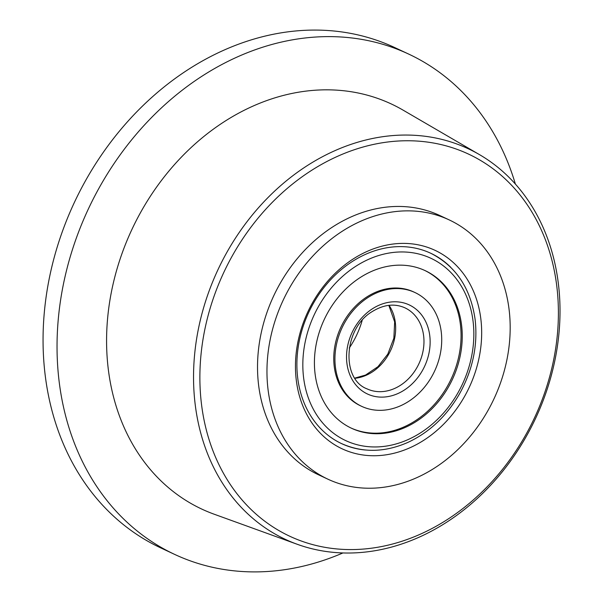 <?xml version="1.0" encoding="UTF-8"?>
<svg xmlns="http://www.w3.org/2000/svg" width="602" height="602" viewBox="0 0 602 602"><rect width="100%" height="100%" fill="white"/><g stroke="black" fill="none" stroke-linecap="round" stroke-linejoin="round"><path stroke-width="0.9" d="M450.845 267.408A105.102 85.461 115.1 0 0 308.773 312.287A105.102 85.461 115.1 0 0 365.527 450.018M410.143 447.67A109.579 89.096 -64.9 0 1 299.344 335.66A109.579 89.096 -64.9 0 1 456.211 265.324A109.579 89.096 -64.9 0 1 410.143 447.67M360.387 221.393A143.118 116.374 -64.9 0 1 449.19 219.903A143.118 116.374 -64.9 0 1 493.979 398.84A143.118 116.374 -64.9 0 1 327.947 479.2A143.118 116.374 -64.9 0 1 268.221 351.568A143.118 116.374 -64.9 0 1 360.387 221.393M327.947 479.2L318.511 474.79A143.118 116.374 -64.9 0 1 258.785 347.158A143.118 116.374 -64.9 0 1 350.951 216.983A143.118 116.374 -64.9 0 1 439.753 215.493L449.19 219.903M420.663 534.034A210.948 171.525 115.1 0 0 509.367 182.985A210.948 171.525 115.1 0 0 207.366 318.398A210.948 171.525 115.1 0 0 420.663 534.034M419.233 537.15A215.651 175.348 -64.9 0 1 297.305 544.306A215.651 175.348 -64.9 0 1 194.596 354.728A215.651 175.348 -64.9 0 1 334.321 150.929A215.651 175.348 -64.9 0 1 479.508 154.646A215.651 175.348 -64.9 0 1 557.031 348.656A215.651 175.348 -64.9 0 1 419.233 537.15M297.305 544.306L214.177 514.213A223.628 181.827 -64.9 0 1 107.675 317.63A223.628 181.827 -64.9 0 1 252.562 106.298A223.628 181.827 -64.9 0 1 403.114 110.151L479.508 154.646M342.907 552.96A276.175 224.561 -64.9 0 1 174.723 554.434A276.175 224.561 -64.9 0 1 59.47 308.149A276.175 224.561 -64.9 0 1 237.323 56.949A276.175 224.561 -64.9 0 1 408.683 54.082A276.175 224.561 -64.9 0 1 515.387 184.092M408.683 54.082L394.701 47.543A276.175 224.561 115.1 0 0 223.342 50.417A276.175 224.561 115.1 0 0 45.489 301.617A276.175 224.561 115.1 0 0 160.742 547.895L174.723 554.434M362.186 320.377A78.268 63.639 -64.9 0 1 349.265 348.016M400.699 405.71A62.841 51.095 115.1 0 0 441.168 348.558A62.841 51.095 115.1 0 0 414.944 292.519A62.841 51.095 115.1 0 0 342.049 327.797A62.841 51.095 115.1 0 0 361.712 406.365A62.841 51.095 115.1 0 0 400.699 405.71M361.712 406.365L360.538 405.816A62.841 51.095 -64.9 0 1 340.867 327.247A62.841 51.095 -64.9 0 1 413.77 291.97L414.944 292.519M350.898 427.962A86.989 70.735 115.1 0 0 404.281 426.788A86.989 70.735 115.1 0 0 460.252 348.054A86.989 70.735 115.1 0 0 424.583 270.366M405.455 427.337A86.989 70.735 115.1 0 0 461.478 348.219A86.989 70.735 115.1 0 0 425.178 270.644A86.989 70.735 115.1 0 0 324.26 319.481A86.989 70.735 115.1 0 0 351.485 428.24A86.989 70.735 115.1 0 0 405.455 427.337M354.947 378.289A44.729 36.368 115.1 0 0 366.475 375.151A44.729 36.368 115.1 0 0 389.058 305.327M394.777 388.388A44.729 36.368 115.1 0 0 423.582 347.708A44.729 36.368 115.1 0 0 404.913 307.825C394.671 303.28 383.828 304.499 372.405 311.475C343.471 328.203 340.995 379.2 367.024 388.854A44.729 36.368 115.1 0 0 394.777 388.388M398.02 393.497A49.198 40.003 115.1 0 0 418.706 311.625A49.198 40.003 115.1 0 0 348.272 343.208A49.198 40.003 115.1 0 0 398.02 393.497M408.141 439.55A100.632 81.827 115.1 0 0 450.454 272.089A100.632 81.827 115.1 0 0 306.395 336.684A100.632 81.827 115.1 0 0 408.141 439.55M388.824 305.357L394.656 321.882L393.866 338.211L387.801 354.126L377.966 366.686L365.527 375.076L354.819 378.094M430.49 253.126C455.744 265.881 470.629 288.049 475.144 319.632C477.965 345.27 472.736 370.057 459.446 393.979C446.436 416.381 429.166 432.567 407.614 442.53C384.49 452.569 362.434 452.907 341.454 443.546"/></g></svg>
